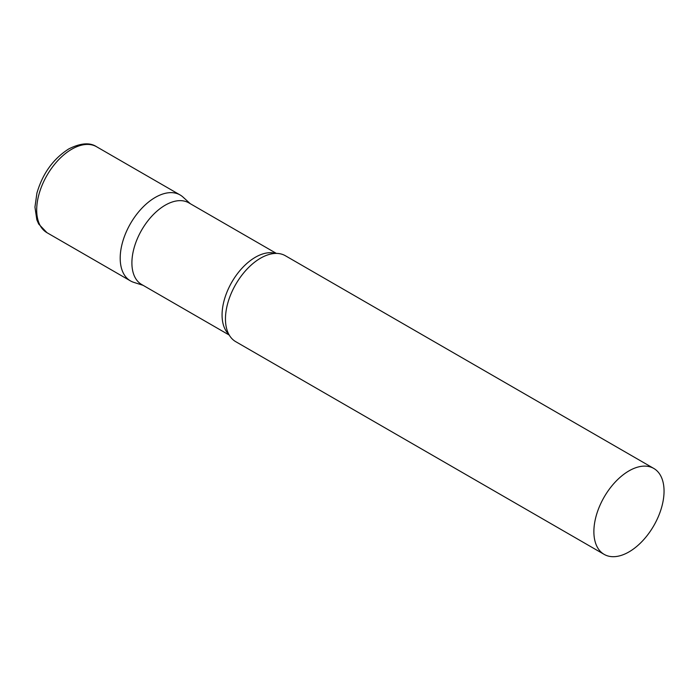 <?xml version="1.0" encoding="UTF-8"?>
<svg xmlns="http://www.w3.org/2000/svg" width="699" height="699" viewBox="0 0 699 699"><rect width="100%" height="100%" fill="white"/><g stroke="black" fill="none" stroke-linecap="round" stroke-linejoin="round"><path stroke-width="1.05" d="M46.973 232.688L130.477 280.902A49.62 28.65 -60 0 1 122.867 241.138A49.62 28.65 -60 0 1 155.283 197.415A49.62 28.65 -60 0 1 180.097 194.96L96.593 146.746A49.62 28.65 -60 0 0 71.779 149.202A49.62 28.65 -60 0 0 39.362 192.924A49.62 28.65 -60 0 0 46.973 232.688L38.698 224.047L36.846 219.827L34.95 207.096L36.925 193.073C42.674 173.474 53.299 158.752 68.799 148.904C80.656 142.989 89.918 142.273 96.593 146.746M276.367 253.405L188.809 202.85A47.139 27.217 120 0 0 152.478 215.475A47.139 27.217 120 0 0 131.901 262.92A47.139 27.217 120 0 0 141.67 284.502L229.228 335.057M190.277 203.697L182.998 197.074A49.62 28.65 120 0 0 143.907 206.17A49.62 28.65 120 0 0 120.202 258.184A49.62 28.65 120 0 0 133.762 282.352L143.138 285.349M653.775 468.435L285.358 255.729A49.62 28.65 120 0 0 267.796 254.873A49.62 28.65 120 0 0 225.462 318.962A49.62 28.65 120 0 0 226.223 326.896A49.62 28.65 120 0 0 235.738 341.671L604.154 554.377A49.62 28.65 120 0 0 642.39 541.087A49.62 28.65 120 0 0 664.05 491.144A49.62 28.65 120 0 0 653.775 468.435A49.62 28.65 120 0 0 615.539 481.725A49.62 28.65 120 0 0 593.879 531.659A49.62 28.65 120 0 0 604.154 554.377M275.485 253.414A47.139 27.217 120 0 0 240.543 269.858A47.139 27.217 120 0 0 222.072 314.978A47.139 27.217 120 0 0 228.8 334.279"/></g></svg>
